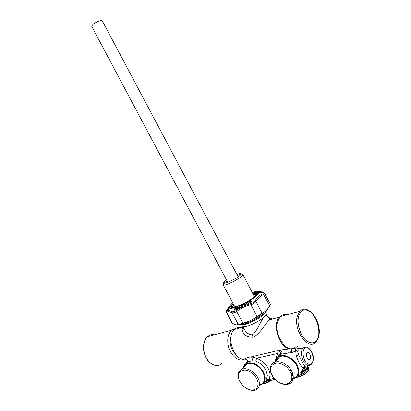 <?xml version="1.0" encoding="UTF-8"?>
<svg xmlns="http://www.w3.org/2000/svg" width="411" height="411" viewBox="0 0 411 411"><rect width="100%" height="100%" fill="white"/><g stroke="black" fill="none" stroke-linecap="round" stroke-linejoin="round"><path stroke-width="0.62" d="M286.791 314.826C284.222 314.153 282.008 314.764 280.143 316.655L277.42 322.224C273.705 335.859 288.239 355.217 295.637 346.786M236.042 328.271L231.342 330.28C228.459 333.249 227.309 337.647 227.889 343.478C228.958 354.046 238 362.661 244.062 359.127M268.506 307.931L265.331 311.302L262.136 313.285L255.899 301.617C254.851 303.066 253.171 304.125 250.854 304.792L250.638 303.708L245.783 305.152L245.038 303.277M263.8 292.796L264.581 293.403L263.626 294.569C260.523 295.792 257.944 298.145 255.899 301.617L254.912 301.016C254.049 302.301 252.626 303.195 250.638 303.708M264.602 293.433L270.402 304.274L269.75 306.025L263.626 294.569L262.86 293.798C259.726 295.067 257.075 297.472 254.912 301.016M263.533 292.683L262.86 293.798M263.091 292.432C260.476 291.322 258.411 291.219 256.896 292.129M253.31 294.127L255.955 293.351M252.775 293.115C254.964 292.56 256.346 292.534 256.911 293.043L257.676 292.735L257.985 293.305M233.484 304.263L232.662 304.746M230.165 306.704L227.18 310.418M229.975 305.938L227.052 309.591C226.276 310.803 226.107 311.302 226.538 311.076L227.673 310.654C228.763 310.423 230.299 310.793 232.287 311.754L232.169 312.863L238.288 324.464L236.525 324.813L234.984 324.551L231.979 323M232.549 323.514L226.574 312.18L226.538 311.076M265.331 311.302L259.13 315.802L252.236 319.681L248.434 321.459L242.88 323.174L236.685 311.507L234.573 312.694L232.169 312.863C229.692 311.559 227.828 311.327 226.574 312.18L226.261 312.149M226.41 311.636L226.857 310.911M262.136 313.285L257.07 316.527L250.854 304.792C245.526 305.948 240.8 308.188 236.685 311.507L236.109 310.598L234.347 311.636L232.287 311.754M252.395 292.406C256.325 291.214 258.432 291.209 258.719 292.385C258.637 294.106 255.75 296.788 250.052 300.426L251.059 300.749L250.052 300.426L248.902 301.129L248.932 301.715L249.256 301.931L250.155 301.171L250.695 301.617L250.366 301.859C249.636 301.844 249.446 302.059 249.801 302.511L251.63 301.731L250.135 302.475C251.157 302.578 251.542 302.275 251.296 301.566L251.624 301.746M250.145 302.624L251.753 301.643L251.059 300.749M247.484 304.263L248.398 303.76L247.925 301.7L245.634 302.964L247.612 304.232L245.814 303.138M247.925 301.7L248.902 301.129L249.277 301.838C249.395 300.996 249.96 300.724 250.972 301.022L250.967 300.852M248.979 301.145L250.042 300.503M250.135 302.475L250.263 302.352C251.044 302.434 251.332 302.203 251.131 301.664L250.689 301.258L249.426 301.823C249.482 301.042 249.96 300.821 250.849 301.16L251.296 301.566M248.398 303.76L248.018 301.915M245.074 303.354L245.778 305.126M245.002 303.698L245.521 305.445L244.848 304.268L243.666 304.428L244.987 303.446M244.879 303.821L245.521 305.445M244.848 304.268L245.341 305.527M244.673 304.294L245.167 305.553M244.54 304.268L244.884 305.496L242.875 306.375L242.541 304.525L240.861 305.209L242.331 304.453M245.018 305.476L245.367 305.671L245.783 305.152M245.634 302.964L243.291 303.986L243.589 304.685L244.411 304.289M242.562 304.608L242.87 306.827L241.463 307.577L241.01 307.336L240.075 307.875L239.906 305.543L235.683 307.32L235.107 309.704L234.522 310.13L234.984 307.541L235.631 307.346M236.109 310.598L240.075 307.875M241.005 307.336L241.406 306.606L240.738 305.779L240.846 305.132M239.767 308.24L239.161 308.42M239.264 305.984L239.259 306.647L238.642 306.909L238.74 307.747L238.277 308.229L238.483 308.718L239.161 308.414M238.714 308.62L239.711 307.721L238.919 307.438L239.541 307.181L239.716 306.231L239.808 308.163M239.885 306.169L239.983 307.983L239.228 308.384M239.772 308.173L238.724 308.558M239.983 306.077L239.978 307.993L239.988 306.067M240.081 307.824L240.014 305.799M237.204 309.226L236.125 309.617L237.553 308.841L237.877 306.539M236.125 309.617L235.863 309.452L236.392 308.635L236.227 308.101L237.003 307.526L237.106 306.827M237.866 306.637L237.553 308.846M237.738 306.503L237.322 306.647L237.676 306.966M237.003 307.526L237.096 306.889M246.508 302.496L247.073 302.183M240.861 305.209L241.139 305.532L242.341 304.983L242.346 304.525M233.376 304.058C231.861 305.445 231.193 306.478 231.357 307.156L232.338 307.762M235.231 307.449L235.56 307.366M237.712 306.709L237.496 308.887M239.259 306.144L239.608 306.005M240.702 305.553L241.036 305.414M243.22 304.417L243.533 304.263M245.783 303.118L246.045 302.974M246.323 302.825L246.626 302.66M247.437 302.203L248.008 301.874M256.721 294.867L256.716 293.675C256.207 293.207 254.984 293.197 253.058 293.649M267.371 309.355L269.75 306.025M252.236 319.681L257.07 316.527M242.88 323.174L238.288 324.464M248.434 321.459C243.379 323.627 239.474 324.741 236.726 324.813M237.517 307.104L237.224 308.086L236.644 308.301L237.168 308.301L237.296 308.676L236.31 309.462L237.388 309.072L237.517 307.104M237.039 308.384L236.597 308.538L237.06 308.317M242.356 305.06L242.67 306.842L242.356 305.06L241.159 305.609L242.002 305.409L242.285 305.702L241.031 306.236M242.67 306.842L241.468 307.392L242.29 306.853L242.398 306.354L241.498 306.334L242.285 305.702M247.663 304.253L246.061 303.164L247.828 304.207L246.225 303.118L247.509 302.707L247.905 302.136L248.126 304.037L247.761 302.27M247.828 304.207L248.126 304.037M250.808 301.597L249.914 302.481L250.957 301.674M250.304 301.957L250.345 302.229M235.184 307.844L234.532 309.925L235.359 307.757L235.2 307.371L235.092 307.618M235.57 307.721L235.056 309.822L235.57 307.721M235.549 307.721L235.616 307.454M236.397 308.697L236.885 308.538L237.09 308.933L236.33 309.211L236.12 308.805L236.397 308.697M235.354 307.844L234.84 309.956L235.354 307.844M247.468 302.64L247.119 302.311L246.61 302.594L246.734 303.046L247.468 302.64M246.246 302.537L246.184 303.051L245.768 302.809L246.246 302.537M247.222 301.998L247.54 302.296L247.222 301.998M244.822 303.297L244.848 303.744L243.636 304.356L243.317 304.058L244.822 303.297M241.421 306.663L241.971 306.426L242.269 306.776L241.421 307.171L241.118 306.812L241.421 306.663M239.269 306.709L239.531 307.099L238.909 307.356L238.652 306.971L239.269 306.709M239.705 306.149L239.469 305.799L239.916 305.62L239.705 306.149M238.75 307.808L239.274 307.608L239.526 307.978L238.714 308.322L238.457 307.931L238.75 307.808M237.008 307.592L237.224 308.003L236.644 308.214L236.433 307.808L237.008 307.592M262.927 383.545C265.47 383.232 268.249 382.117 271.265 380.19M262.706 383.725C265.316 383.668 268.326 382.513 271.743 380.262L272.056 380.036M271.121 379.045L267.366 381.156M267.294 381.192L263.96 382.369L265.691 381.752L265.783 381.146L265.891 381.675L267.371 381.167L265.814 381.146M296.228 377.298C299.167 376.805 302.142 375.531 305.147 373.486C307.844 371.493 309.072 369.849 308.841 368.544L308.471 367.794M295.894 377.55C298.782 377.313 301.864 376.096 305.132 373.897C307.151 372.433 308.307 371.112 308.604 369.946M300.498 374.868L297.466 375.973M292.524 375.839L292.735 373.512M236.89 274.44C239.49 273.49 240.856 273.32 240.995 273.937L240.944 274.194C240.368 276.562 225.192 284.427 223.836 283.061L223.759 282.465L226.518 279.927M241.611 274.132L242.824 274.358L242.819 274.825C242.202 277.543 224.807 286.554 223.276 284.951L223.188 284.263L223.682 283.575M224.103 283.148L227.021 280.877M237.394 275.391L240.918 274.25M251.486 299.049C253.027 297.831 253.911 296.86 254.132 296.151L242.844 274.399M234.414 306.01L234.44 306.056C234.856 306.632 236.289 306.544 238.74 305.789M247.915 302.054L247.52 302.28M246.657 302.768L246.353 302.933M243.62 304.34L243.255 304.515M241.098 305.486L240.718 305.645M239.654 306.072L239.259 306.221M237.43 306.847L237.085 306.95M233.386 307.526L232.611 307.217L232.523 306.303L233.705 304.679M249.862 301.643L249.6 301.813M239.716 306.765L239.387 306.889M238.75 307.12L238.472 307.223M237.455 307.556L237.049 307.675M232.22 307.618L232.302 306.986M253.387 294.276C254.984 294.004 255.883 294.153 256.094 294.733L256.079 295.232M232.431 306.714L233.859 304.972M253.541 294.564C255.18 294.23 256.217 294.271 256.664 294.697M238.144 276.808L102.334 20.94C101.887 20.314 100.495 20.452 98.162 21.357C94.011 23.293 91.894 25.02 91.812 26.535L91.828 26.566M243.456 386.253L241.915 384.645L239.305 380.391C235.123 371.267 245.084 366.242 253.037 373.866C258.01 379.096 259.29 383.828 256.875 388.066C253.366 391.226 248.891 390.62 243.456 386.253M239.865 381.598L239.048 379.898C237.106 374.334 238.236 370.701 242.444 368.996C246.102 368.122 249.934 369.397 253.936 372.808C260.584 378.557 261.339 388.405 255.385 390.075C252.914 390.835 250.16 390.419 247.129 388.827M243.507 367.891C244.119 365.728 245.485 364.31 247.602 363.632C251.244 362.743 255.051 363.976 259.017 367.336C265.604 372.993 266.318 382.754 260.394 384.455M243.029 368.384C243.456 365.728 244.869 363.966 247.263 363.088C251.095 362.029 255.144 363.288 259.398 366.874C262.865 370.136 264.771 373.717 265.116 377.611C265.198 381.341 263.692 383.74 260.605 384.814L259.927 384.984M274.224 378.444L269.272 379.399L270.145 374.842L267.268 375.346L266.611 379.255L269.272 379.399L265.783 381.146M278.283 355.941L278.432 355.566L277.476 353.511L278.406 350.64C280.189 351.287 280.78 352.51 280.168 354.313L278.432 355.566L277.579 357.01M244.447 359.111L245.783 359.193L244.447 359.111L245.069 358.736L247.011 360.036L247.371 360.735C247.119 359.435 246.348 358.772 245.069 358.736C245.783 357.976 247.884 357.344 251.368 356.851L256.67 358.217L255.704 361.053C262.408 363.961 266.261 368.724 267.268 375.346M306.925 368.831L306.724 368.313L306.935 368.826L307.634 365.8L306.724 368.313L303.056 371.256L304.936 368.261L306.226 367.372L305.969 366.134M304.936 366.818L304.936 368.261L304.52 367.172L305.219 366.283M305.147 366.299L303.493 367.598C301.915 368.472 298.252 361.639 296.233 355.849L295.709 351.025L292.103 352.458C291.471 351.045 291.337 349.797 291.707 348.718L287.757 348.96L288.224 353.064L280.163 354.323M302.229 370.445L303.056 371.256L301.597 372.71L306.925 368.837L307.074 369.232L301.782 373.075L300.713 372.402L304.52 367.172M297.954 347.475L299.378 348.97L299.922 348.302M299.938 348.312L300.045 348.733M299.835 348.312L298.067 347.742M279.953 354.575L277.656 356.948M281.545 354.071C282.295 352.371 281.895 351.02 280.338 350.013L251.368 356.851C252.2 357.863 252.436 359.183 252.077 360.812L255.704 361.053M280.338 350.013L290.243 348.8C289.955 349.853 290.074 351.158 290.603 352.72L288.224 353.064M292.103 352.458L290.603 352.72M246.883 362.297L249.004 361.367L247.571 361.315L247.371 360.724L246.97 362.194M249.004 361.367L252.077 360.812M300.713 372.402L301.556 372.72M291.872 376.05L293.3 376.142M291.841 375.839L293.259 375.772M293.264 375.829L292.884 375.998M264.905 381.264L265.485 381.562M297.461 375.978L299.83 375.151C305.789 372.381 308.625 369.787 308.327 367.367L307.839 366.448L307.074 369.232M306.935 368.826L307.089 369.212M301.597 372.71L301.782 373.075L299.83 375.151M305.394 366.247L303.493 367.598M299.378 348.97L297.507 350.973L295.709 351.025L294.553 348.477L297.507 350.973L298.669 355.053C301.407 360.005 304.376 366.643 305.039 366.319M307.777 352.628C310.295 352.34 311.682 359.353 309.103 359.353C306.565 359.666 305.183 352.571 307.777 352.628M245.768 363.817L247.319 360.827M274.897 362.034C275.293 358.988 276.87 356.948 279.634 355.911C283.852 354.708 288.26 355.988 292.853 359.753C300.287 365.96 300.739 376.789 293.803 378.582M267.361 381.038L268.624 380.766L267.366 381.167M297.22 346.422L297.482 346.889M299.239 349.124L296.583 347.752L294.579 348.466M292.164 348.703L294.553 348.477M244.381 329.386L244.401 329.422C246.132 332.833 248.763 334.652 252.292 334.878L253.022 337.128C247.36 337.164 243.79 335.099 242.305 330.927C241.909 329.591 242.213 328.343 243.209 327.187M244.34 359.116C233.91 360.498 225.855 336.552 234.28 329.555C235.698 328.199 237.327 327.516 239.171 327.5L240.954 327.716M243.851 328.394L242.305 330.927M252.292 334.878C258.211 331.153 262.912 313.47 266.996 315.818L268.326 317.523L271.265 318.391M267.7 316.598L266.996 315.818M271.794 318.304C271.486 318.119 270.7 318.643 269.436 319.876L269.359 319.958C264.432 324.495 259.644 334.739 253.022 337.128M271.933 318.448L271.866 319.208M290.094 348.564C279.87 349.18 271.496 324.192 279.434 317.122L269.436 319.876M257.774 317.734L256.7 318.489L257.774 317.734C263.847 313.978 267.248 310.952 267.977 308.651M256.67 318.32C247.684 323.236 241.303 325.384 237.532 324.772M275.355 361.649C275.94 359.029 277.502 357.298 280.04 356.46C284.042 355.458 288.178 356.717 292.452 360.236C299.444 366.088 300.03 376.281 293.629 378.192M293.279 378.31L291.882 378.598M291.584 374.652L292.56 373.013M274.096 378.3C268.609 372.15 269.03 363.576 275.051 361.988C279.074 361.002 283.241 362.302 287.556 365.877C294.615 371.832 295.242 382.117 288.799 384.002C285.265 385.045 281.478 384.177 277.451 381.393M275.843 380.103C270.705 374.791 269.421 369.9 271.995 365.425C275.75 361.921 280.626 362.44 286.621 366.982C291.918 372.448 293.197 377.416 290.443 381.901C286.529 385.251 281.658 384.655 275.843 380.103M235.842 354.559C230.643 349.258 229.055 343.087 231.08 336.049M318.91 335.561C318.376 338.423 317.266 340.637 315.586 342.209C308.389 350.778 293.624 330.845 297.086 316.938L299.696 311.266C301.212 309.653 303.015 308.969 305.116 309.216M308.867 310.68C315.309 314.615 320.164 327.182 318.52 335.787L317.256 339.81M298.443 317.143C300.816 309.37 305.116 307.808 311.348 312.442C317.205 318.659 319.722 326.231 318.905 335.16C316.824 343.159 312.56 344.947 306.123 340.519C300.508 335.751 296.87 324.608 298.443 317.143M221.601 363.74C215.605 369.576 204.796 361.177 203.841 349.627C203.353 343.909 204.596 339.578 207.576 336.635C209.564 334.867 211.84 334.261 214.398 334.811M211.87 335.484L208.814 336.301M234.573 312.694L234.347 311.636M243.153 304.227L242.541 304.525M240.676 305.378L240.081 305.64M234.984 307.541C231.979 308.44 230.057 308.615 229.22 308.07L227.673 310.654M231.357 307.156L230.725 306.966C230.55 306.221 231.336 305.07 233.088 303.518M252.421 292.452C255.868 291.723 257.368 291.635 256.926 292.175L256.911 293.043C257.399 293.557 257.003 294.482 255.729 295.822M244.56 303.339L243.574 303.832M254.635 296.752L254.168 295.879M275.843 359.009L277.476 353.511L256.67 358.217C264.484 361.582 268.979 367.126 270.145 374.842M277.168 358.161L276.824 360.026M287.731 368.056L289.375 367.722M298.669 355.053L296.233 355.849M299.455 348.867L305.856 347.09C310.937 347.177 316.758 358.454 311.029 364.629L309.041 365.518C303.457 366.396 298.669 351.79 303.261 348.009L305.424 347.054M305.763 347.059L306.144 347.105M306.498 347.87C312.612 347.228 316.013 364.218 309.724 364.305C303.482 365.122 300.122 347.649 306.498 347.87M289.729 370.583L291.24 370.285M291.188 373.435L292.416 373.198M292.391 373.229L291.199 373.46M244.375 329.375L242.567 325.974C243.759 329.601 265.902 318.571 266.143 314.21L265.778 312.786M240.795 324.88C245.197 326.457 265.326 315.761 266.21 311.374M267.34 316.069L267.951 317.015L269.529 318.176M256.7 318.489C248.45 323.036 242.336 325.183 238.359 324.931M280.143 316.655L299.696 311.266C307.798 302.696 321.705 321.176 318.962 335.289M311.831 343.067L314.554 342.445M231.342 330.28L207.576 336.635C205.608 338.104 202.957 342.42 203.563 349.746C205.135 358.839 209.214 364.105 215.796 365.549M227.555 310.68L226.44 311.338L226.281 312.19L231.999 323.046M229.22 308.07C230.473 307.479 227.283 308.882 235.611 306.925C241.175 305.024 246.692 302.249 252.159 298.586C256.993 294.528 259.182 292.457 258.719 292.385L263.466 292.632M251.44 302.208L251.619 301.741M247.607 304.227L245.937 303.102M230.725 306.966L229.965 306.514C229.395 306.293 230.319 305.075 232.734 302.856M237.224 309.175L236.145 309.565M256.716 293.675L256.911 293.043M223.836 283.061L223.276 284.951M240.995 273.937L242.875 274.533M234.44 306.056L223.142 284.823M232.611 307.217L232.492 307.613M256.094 294.733L256.541 294.872M91.812 26.535L227.776 282.295M240.969 307.109L241.221 307.582M250.972 300.97L251.28 301.556M239.305 380.391L239.048 379.898M277.22 358.109L276.999 359.831M281.401 354.107L280.168 354.313M293.002 375.829L293.259 375.803M242.444 368.996L247.586 363.648M247.263 363.088L248.753 361.433M279.634 355.911L281.073 354.195M269.215 380.581L275.149 379.451M243.168 327.11L234.28 329.555M244.232 329.129L243.821 328.702M242.567 325.974L241.74 324.973M267.674 316.552L266.087 313.557M269.359 319.958L269.678 318.864L267.951 317.015M267.931 316.989L267.679 316.568M243.815 328.713L243.148 328.271L243.24 327.243M280.04 356.46L275.051 361.988M293.223 378.68L288.799 384.002"/></g></svg>
